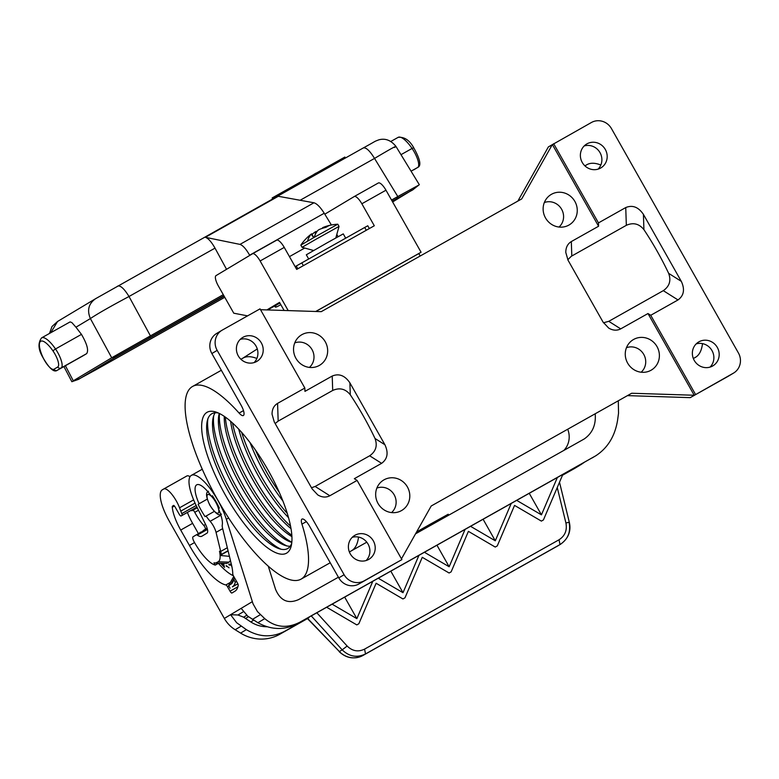 <?xml version="1.0" encoding="UTF-8"?>
<svg xmlns="http://www.w3.org/2000/svg" width="779" height="779" viewBox="0 0 779 779"><rect width="100%" height="100%" fill="white"/><g stroke="black" fill="none" stroke-linecap="round" stroke-linejoin="round"><path stroke-width="1.17" d="M366.792 542.194L349.372 551.97M358.525 537.072A110.56 33.789 60.6 0 1 351.621 550.704M307.462 618.604L279.622 634.349A40.44 38.502 -120.9 0 1 240.604 633.103L235.17 629.734A30.323 28.872 59.1 0 1 224.333 618.438L169.218 521.034A30.323 9.27 -119.4 0 1 162.236 489.874L163.697 488.998A16.68 5.093 -119.4 0 1 163.736 488.978L186.804 475.998A16.68 5.093 -119.4 0 0 186.765 476.027L163.775 488.959M702.502 343.627A110.56 33.789 60.6 0 1 695.345 357.405L693.349 358.525M584.883 165.83L586.947 164.661A110.56 33.789 60.6 0 1 600.833 165.021M304.842 388.039L304.949 391.37L332.214 376.043C339.011 373.229 344.902 375.497 349.888 382.84L384.914 444.741C388.633 452.794 387.533 458.997 381.613 463.339L354.348 478.676L357.103 480.419L329.838 495.756C326.031 497.713 322.019 497.44 317.793 494.928L312.165 488.949L274.276 421.975L272.056 414.262C272.027 409.277 273.867 405.645 277.577 403.376L304.842 388.039L260.04 308.854L222.288 330.092A15.161 14.441 -120.9 0 0 221.957 330.277A15.161 14.441 -120.9 0 0 217.166 350.365L344.104 574.717A15.161 14.441 -120.9 0 0 364.153 580.832L401.906 559.604L357.103 480.419M311.493 487.761L315.135 486.456L369.665 455.793C375.877 451.46 377.659 445.695 375.02 438.489A108.67 33.205 60.6 0 0 350.287 394.778C345.487 388.838 339.625 387.387 332.701 390.454L278.171 421.118L277.577 403.376M733.623 373.044L728.316 376.218A15.161 14.441 59.1 0 1 727.995 376.413L690.233 397.641L733.292 373.229A15.161 14.441 59.1 0 0 733.623 373.044A15.161 14.441 59.1 0 0 738.414 352.955L611.476 128.613A15.161 14.441 59.1 0 0 591.427 122.488L548.377 146.9L517.869 201.079M598.077 169.14A13.895 13.233 59.1 0 0 599.664 167.193A13.895 13.233 59.1 0 0 600.015 152.645A13.895 13.233 59.1 0 0 584.182 145.955M401.467 558.825L431.206 505.999L631.681 393.249L694.216 395.255L647.982 313.538L620.707 328.874C616.91 330.832 612.888 330.559 608.662 328.047L603.043 322.068L568.018 260.167L565.797 252.464C565.778 247.479 567.618 243.846 571.319 241.568L598.584 226.241L598.476 222.901L553.674 143.716M598.584 226.241L552.35 144.514L521.726 198.908L321.25 311.658L260.527 309.711M242.727 358.252L257.274 348.963M710.068 367.094A13.895 13.233 59.1 0 0 712.006 350.608A13.895 13.233 59.1 0 0 696.173 343.909M690.233 397.641L627.455 395.625M215.189 412.773A77.335 23.633 -119.4 0 0 213.134 417.71A77.335 23.633 -119.4 0 0 235.365 489.981A77.335 23.633 -119.4 0 0 284.939 545.388A77.335 23.633 -119.4 0 0 290.226 546.206M281.112 549.253A80.87 24.714 60.6 0 1 231.499 492.192A80.87 24.714 60.6 0 1 207.847 418.975M290.528 526.107A80.87 24.714 60.6 0 1 254.996 478.978A80.87 24.714 60.6 0 1 232.512 422.948M230.623 421.264A77.335 23.633 -119.4 0 0 252.99 480.078A77.335 23.633 -119.4 0 0 290.986 528.6M291.813 535.27A80.87 24.714 60.6 0 1 249.124 482.279A80.87 24.714 60.6 0 1 225.355 417.096M287.266 513.439A80.87 24.714 60.6 0 1 260.868 475.677A80.87 24.714 60.6 0 1 241.646 432.326M238.715 429.102A77.335 23.633 -119.4 0 0 258.862 476.777A77.335 23.633 -119.4 0 0 288.493 517.616M279.252 492.309A80.87 24.714 60.6 0 1 266.739 472.376A80.87 24.714 60.6 0 1 255.531 450.145M250.03 442.569A77.335 23.633 -119.4 0 0 264.733 473.466A77.335 23.633 -119.4 0 0 282.865 500.955M567.794 259.758L571.289 256.291L626.335 225.316C633.259 222.258 639.121 223.7 643.921 229.649A108.67 33.205 60.6 0 1 668.655 273.351L681.304 281.355L643.415 214.371C638.42 207.029 632.529 204.76 625.741 207.565L598.476 222.901M603.462 322.779L608.769 321.328L663.299 290.655C669.512 286.321 671.294 280.557 668.655 273.351M695.54 394.466L650.738 315.281L647.982 313.538M650.738 315.281L678.003 299.944C683.933 295.601 685.033 289.408 681.304 281.355M449.152 566.752L424.409 552.272L465.073 529.408L449.152 566.752L436.961 545.212M465.073 529.408L470.545 526.322L495.288 540.801L511.219 503.458L516.691 500.371L541.434 514.851L529.253 493.311M541.434 514.851L557.355 477.508L562.837 474.421L543.421 519.953L541.376 521.102L514.549 505.405L497.275 545.904L495.23 547.053L468.403 531.356L451.138 571.854L449.094 573.003L422.267 557.306L404.992 597.805L402.947 598.954L376.121 583.257L358.846 623.755L356.801 624.904L326.644 607.25L297.383 623.706C284.452 630.377 271.287 630.055 257.907 622.733L247.722 616.14L241.149 608.36L230.574 614.699L237.946 614.991L243.623 617.172L246.768 615.283M424.409 552.272L418.927 555.359L403.006 592.702L378.263 578.222L372.79 581.3L356.86 618.653L332.127 604.173L326.644 607.25M356.86 618.653L344.678 597.113M372.79 581.3L332.127 604.173M364.572 649.131L559.049 539.759C564.989 535.894 567.287 530.304 565.924 522.991L569.079 522.261C570.949 531.979 567.92 539.409 559.994 544.57L365.517 653.941C357.016 658.021 349.245 656.658 342.195 649.861L347.142 646.034C352.381 651.156 358.194 652.189 364.572 649.131L365.517 653.941L362.965 655.47A5.054 1.548 -119.4 0 0 362.965 655.47A20.215 19.251 -120.9 0 1 339.371 651.546L307.442 618.575L308.688 617.357M562.477 475.258L574.337 468.607A40.44 38.502 59.1 0 0 575.204 468.101L562.574 475.024M563.86 450.418A20.215 19.251 59.1 0 0 567.706 429.229M225.628 495.493A80.87 24.714 -119.4 0 0 291.297 545.66A80.87 24.714 -119.4 0 0 268.044 470.078A80.87 24.714 -119.4 0 0 216.202 412.14A80.87 24.714 -119.4 0 0 225.628 495.493M401.906 559.604L358.846 584.007A15.161 14.441 -120.9 0 1 338.797 577.891L309.614 526.312A10.108 3.087 60.6 0 0 302.009 519.087A10.108 3.087 60.6 0 0 301.931 524.121A110.56 33.789 60.6 0 1 301.035 579.157A110.56 33.789 60.6 0 1 217.39 499.349A110.56 33.789 60.6 0 1 192.637 386.423A110.56 33.789 60.6 0 1 239.104 413.084A10.108 3.087 -119.4 0 0 243.36 415.519A10.108 3.087 -119.4 0 0 241.052 405.119L211.869 353.539A15.161 14.441 -120.9 0 1 216.659 333.451L221.957 330.277M352.205 537.354A13.895 13.233 -120.9 0 1 355.37 536.819A13.895 13.233 -120.9 0 1 368.633 545.222A13.895 13.233 -120.9 0 1 366.101 560.539M354.961 535.261A13.895 13.233 59.1 0 0 354.659 535.436A13.895 13.233 59.1 0 0 350.355 554.005A13.895 13.233 59.1 0 0 368.652 559.458A13.895 13.233 59.1 0 0 368.944 559.283A13.895 13.233 59.1 0 0 373.248 540.714A13.895 13.233 59.1 0 0 354.961 535.261M242.96 337.307A13.895 13.233 59.1 0 0 242.659 337.482A13.895 13.233 59.1 0 0 238.364 356.052A13.895 13.233 59.1 0 0 256.651 361.505A13.895 13.233 59.1 0 0 256.953 361.329A13.895 13.233 59.1 0 0 261.247 342.76A13.895 13.233 59.1 0 0 242.96 337.307M229.425 556.333L220.106 555.456A29.826 9.114 -119.4 0 1 218.188 561.786L215.832 562.944A28.813 8.803 -119.4 0 1 213.962 562.789L215.267 565.087A31.335 9.572 -119.4 0 1 194.166 541.902A5.054 1.548 -119.4 0 1 193.046 536.799L196.191 534.91A5.054 1.548 60.6 0 1 196.201 534.91A5.054 1.548 60.6 0 1 197.253 535.144A22.24 6.797 -119.4 0 0 201.878 536.215A22.24 6.797 -119.4 0 0 201.927 536.186L207.019 533.138A10.108 3.087 60.6 0 0 205.51 524.306L196.581 506.311A35.376 10.809 60.6 0 1 191.4 475.346A35.376 10.809 60.6 0 1 209.006 487.138A35.376 10.809 60.6 0 1 226.329 519.301L253.058 603.871L257.44 611.573L264.753 618.633L257.907 622.733M275.162 423.542L278.171 421.118M568.904 225.082A17.693 16.846 -120.9 0 1 565.466 226.523A17.693 16.846 -120.9 0 1 545.748 218.344A17.693 16.846 -120.9 0 1 547.841 197.097A17.693 16.846 -120.9 0 1 551.483 194.292A17.693 16.846 -120.9 0 1 574.873 201.43A17.693 16.846 -120.9 0 1 568.904 225.082M401.448 510.615A17.693 16.846 59.1 0 0 407.417 486.963A17.693 16.846 59.1 0 0 384.028 479.825A17.693 16.846 59.1 0 0 380.376 482.629A17.693 16.846 59.1 0 0 378.282 503.877A17.693 16.846 59.1 0 0 398.011 512.056A17.693 16.846 59.1 0 0 401.448 510.615M319.312 365.448A17.693 16.846 59.1 0 0 325.281 341.796A17.693 16.846 59.1 0 0 301.892 334.658A17.693 16.846 59.1 0 0 298.25 337.463A17.693 16.846 59.1 0 0 296.156 358.71A17.693 16.846 59.1 0 0 315.875 366.89A17.693 16.846 59.1 0 0 319.312 365.448M651.04 370.249A17.693 16.846 -120.9 0 1 647.602 371.69A17.693 16.846 -120.9 0 1 627.874 363.511A17.693 16.846 -120.9 0 1 629.968 342.263A17.693 16.846 -120.9 0 1 633.609 339.459A17.693 16.846 -120.9 0 1 657.009 346.597A17.693 16.846 -120.9 0 1 651.04 370.249M224.264 416.337A77.335 23.633 -119.4 0 0 247.109 483.379A77.335 23.633 -119.4 0 0 291.891 536.595M291.823 542.155A80.87 24.714 60.6 0 1 243.252 485.59A80.87 24.714 60.6 0 1 219.474 413.513M240.205 339.401A13.895 13.233 -120.9 0 1 255.853 345.779A13.895 13.233 -120.9 0 1 254.1 362.586M219.259 413.406A77.335 23.633 -119.4 0 0 219.006 414.409A77.335 23.633 -119.4 0 0 241.237 486.68A77.335 23.633 -119.4 0 0 290.81 542.087A77.335 23.633 -119.4 0 0 291.804 542.388M286.984 545.952A80.87 24.714 60.6 0 1 237.381 488.891A80.87 24.714 60.6 0 1 213.719 415.674M218.432 413.016A77.335 23.633 -119.4 0 0 207.263 421.02A77.335 23.633 -119.4 0 0 229.493 493.282A77.335 23.633 -119.4 0 0 279.067 548.689A77.335 23.633 -119.4 0 0 291.706 543.304M240.906 359.275L242.98 358.106A110.56 33.789 60.6 0 1 256.856 358.467M288.201 310.597L260.128 260.975A10.108 3.087 -119.4 0 0 252.523 253.75A10.108 3.087 -119.4 0 0 252.503 253.769L216.046 275.6A10.108 3.087 60.6 0 0 218.373 285.99L233.778 313.207L247.576 315.865M266.924 309.915L279.525 302.369L284.111 310.47M279.914 303.06L267.684 309.935M315.709 311.483L421.069 252.23L385.975 190.203A10.108 3.087 -119.4 0 0 378.37 182.977A10.108 3.087 -119.4 0 0 378.341 182.987L354.25 196.542A10.108 3.087 -119.4 0 0 354.221 196.561L324.804 214.186M421.069 252.23L418.81 253.574L420.193 256.018M260.128 260.975L284.247 247.41L296.692 269.407L374.3 225.764L361.855 203.767A10.108 3.087 -119.4 0 0 354.25 196.542L378.341 182.987M295.144 266.671L296.254 266.009L297.821 268.774M276.214 305.134L275.347 306.673A5.054 0.876 147.4 0 0 275.289 307.033A5.054 0.876 147.4 0 0 278.678 305.855L280.82 304.647M369.343 228.549L367.776 225.774L364.699 227.468L366.286 230.272M296.254 266.009L364.699 227.468M308.679 258.979L306.313 254.791L327.56 242.581L343.266 233.885L345.681 238.17M335.837 237.936L339.031 226.407L316.128 239.172L302.077 247.313L313.606 250.507M339.031 226.407L337.784 224.206L314.356 237.274L300.83 245.112L302.077 247.313M307.588 241.139A47.821 21.861 -119.7 0 1 311.571 233.904L311.201 234.128A47.821 42.524 -118.6 0 0 309.575 235.424A48.016 48.016 0 0 0 300.83 245.112M312.009 234.45A47.821 42.524 61.4 0 1 314.716 232.21L315.904 231.548A47.821 21.861 -119.7 0 1 317.18 231.295M311.201 234.128L313.694 237.653M323.363 228.023L323.042 227.458A47.821 42.524 61.4 0 1 326.401 226.251A47.821 42.524 61.4 0 1 328.865 225.579L329.342 225.52A46.185 21.111 60.3 0 0 326.635 227.001L325.349 227.497A47.821 42.524 -118.6 0 0 319.526 229.377L318.338 230.039A47.821 21.861 60.3 0 0 314.356 237.274M418.81 253.574L315.846 311.483M284.247 247.41A10.108 3.087 -119.4 0 0 276.642 240.185A10.108 3.087 -119.4 0 0 276.623 240.205L252.542 253.74L276.642 240.185M249.738 255.415L249.621 255.2C246.067 248.929 242.844 245.327 239.971 244.392L205.364 237.313C208.246 238.257 211.46 241.86 215.014 248.131L226.543 269.32M336.82 234.372L338.037 236.699M304.706 248.043L289.457 256.622M205.364 237.313L278.307 196.289L313.956 202.783C316.936 203.66 320.354 207.146 324.23 213.242L331.396 225.004M394.612 147.465C398.244 144.641 391.555 148.283 374.533 158.419C369.821 150.756 366.072 147.26 363.287 147.952L363.316 147.932C377.464 140.22 373.326 141.934 378.906 139.811C385.303 138.078 390.97 140.259 395.917 146.355L419.306 184.681L412.646 189.959L396.579 198.723L397.816 196.532L417.875 185.587M117.765 286.029C120.55 285.338 124.299 288.834 129.012 296.497C110.394 306.41 97.521 313.762 90.383 318.562C86.849 310.227 88.621 303.576 95.7 298.63L363.316 147.932M113.286 358.496L224.128 296.156M224.78 297.296L95.798 369.84L79.731 378.594L71.853 381.71L78.621 379.324L118.174 355.565L223.933 295.816M223.291 294.676L111.709 357.775L73.284 380.804L65.397 365.731M392.188 201.186L396.579 198.723M391.545 200.057L397.816 196.532M411.838 190.232L392.626 201.956M75.953 327.209L71.843 322.564L70.1 321.902L41.608 337.862A22.747 6.953 60.6 0 1 55.513 348.973A15.161 4.635 60.6 0 1 61.142 367.98L86.664 353.627C88.816 350.423 87.073 344.006 81.464 334.376L75.953 327.209L90.383 318.562L111.709 357.775M86.664 353.627L82.769 355.954M363.287 147.952L95.369 298.824L57.558 321.484L50.762 332.721M272.358 197.837L344.678 157.154L345.214 158.108M595.185 413.776C596.12 424.798 592.468 433.192 584.231 438.957L415.528 533.839M338.417 577.21L298.542 599.626C287.996 604.153 280.323 600.687 275.523 589.245L268.288 566.265M430.475 525.436L429.881 524.394L416.599 531.95M429.881 524.394L448.081 514.315M618.302 400.776L618.536 413.211L617.581 420.202C614.972 436.211 607.659 448.091 595.643 455.861L300.051 622.109C287.227 628.711 275.464 627.553 264.753 618.633M557.355 477.508L516.691 500.371M511.219 503.458L470.545 526.322M495.288 540.801L483.107 519.262M418.927 555.359L378.263 578.222M403.006 592.702L390.824 571.163M595.643 455.861L562.837 474.421M559.507 482.22L569.293 522.193C570.812 528.522 570.277 537.354 560.432 544.317L557.433 546.098A20.215 19.251 -120.9 0 0 557.871 545.845L557.423 546.108A5.054 1.548 -119.4 0 0 557.423 546.108A5.054 1.548 -119.4 0 0 557.433 546.098L362.965 655.47L557.423 546.108M584.153 462.434L580.511 464.927M224.333 618.438L230.574 614.699L236.68 622.752L246.368 629.646C259.164 637.319 272.017 637.826 284.929 631.175L308.961 617.659M190.066 476.67A16.68 5.093 -119.4 0 0 186.804 475.998M195.042 503.098L180.796 511.112L179.55 507.801A16.68 5.093 -119.4 0 0 163.736 488.978M180.796 511.112A22.24 6.797 -119.4 0 0 181.799 513.604A2.532 0.769 60.6 0 1 182.004 515.435L181.088 515.98A2.532 0.769 60.6 0 1 179.18 514.179L174.827 506.477L173.688 505.396L172.597 506.048L173.795 505.376M228.111 550.948L220.106 555.456A29.826 9.114 -119.4 0 0 219.493 551.24L221.333 554.482A32.601 9.961 -119.4 0 0 220.7 551.435L216.056 532.359A10.108 3.087 60.6 0 0 210.145 521.287A24.509 7.488 -119.4 0 1 206.065 516.039L214.244 511.433A24.509 7.488 -119.4 0 1 214.206 511.375M237.887 586.791L230.039 591.203A2.532 0.769 60.6 0 0 231.938 593.004A2.532 0.769 60.6 0 1 231.938 593.004L234.859 591.261A56.107 17.148 60.6 0 0 238.218 585.36A2.532 0.769 60.6 0 0 237.488 583.033L233.505 575.993A2.532 0.769 60.6 0 1 232.755 573.86A45.747 13.983 -119.4 0 0 231.373 564.327L222.502 527.948A10.108 3.087 60.6 0 1 222.258 525.027A24.509 7.488 -119.4 0 0 218.373 508.658L219.357 508.074A28.102 8.588 60.6 0 0 212.385 495.756L211.411 496.34A24.509 7.488 -119.4 0 0 196.727 484.82A24.509 7.488 -119.4 0 0 199.103 503.721L198.119 504.305A28.102 8.588 60.6 0 0 205.091 516.623L206.065 516.039M230.039 591.203L227.536 586.782L228.88 586.022M194.536 542.574L189.424 545.446A54.588 16.68 -119.4 0 0 225.852 584.951A2.532 0.769 60.6 0 1 227.536 586.782M189.424 545.446L180.709 530.051A28.813 8.803 -119.4 0 1 172.276 507.246A5.054 1.548 60.6 0 1 172.597 506.048M215.267 565.087L218.578 563.217M230.603 561.182L226.66 563.48L230.613 561.201M226.66 563.48L215.939 563.139M218.188 561.786L228.919 562.126A35.376 10.809 -119.4 0 0 230.418 560.403M228.052 550.704L221.333 554.482M199.103 503.721L207.243 499.135M211.411 496.34L212.404 495.785M207.341 491.091A24.266 7.41 -119.4 0 0 207.633 491.987M220.301 514.51A24.266 7.41 -119.4 0 0 220.905 515.211A10.108 3.087 -119.4 0 0 220.905 515.211L210.145 521.287M203.046 531.054A5.054 1.548 60.6 0 1 203.358 530.421L207.126 528.298M207.117 528.24L203.358 530.421M205.247 529.292A2.532 0.769 -119.4 0 0 205.15 527.695A2.532 0.769 -119.4 0 0 203.767 525.426A22.24 6.797 -119.4 0 1 194.76 512.319A2.532 0.769 -119.4 0 0 192.734 510.284A2.532 0.769 -119.4 0 0 192.725 510.284L192.033 510.703A2.532 0.769 60.6 0 1 192.023 510.703A2.532 0.769 60.6 0 1 191.167 510.313M187.408 512.426A25.269 7.722 -119.4 0 0 192.355 522.875L198.441 533.644M218.383 563.324A51.054 15.599 -119.4 0 0 233.349 575.72M231.129 565.145L231.159 564.21L228.763 564.132L229.23 565.077L231.129 565.145L231.908 566.742M226.114 565.603L229.026 567.813L226.114 565.603M200.787 532.33L199.882 532.836M220.632 563.285L224.498 567.375L223.524 563.383M229.854 564.171L231.373 564.658M229.23 565.077L230.068 564.609M226.426 566.43L227.03 566.09M199.921 532.534L200.505 532.213M222.239 563.334L223.554 565.905L221.08 563.305M223.554 565.905L224.07 565.612M223.125 564.142L223.641 563.86M237.887 583.841L232.376 586.86A51.054 15.599 -119.4 0 0 235.268 582.254L236.612 581.494M233.758 576.45L228.627 585.574L230.117 588.213M234.557 577.852L233.7 579.469A48.016 14.674 60.6 0 1 232.736 582.225A48.016 14.674 60.6 0 1 230.876 584.221L228.627 585.574M235.268 582.254L233.7 579.469M198.119 504.305L207.282 499.115M267.031 626.754C261.218 626.754 255.804 625.157 250.78 621.944L243.623 617.172M376.87 488.073A14.509 13.818 -120.9 0 1 393.979 494.47A14.509 13.818 -120.9 0 1 391.555 512.582M559.01 227.049A14.509 13.818 59.1 0 0 561.435 208.938A14.509 13.818 59.1 0 0 544.326 202.54M641.146 372.216A14.509 13.818 59.1 0 0 643.571 354.104A14.509 13.818 59.1 0 0 626.462 347.707M294.735 342.906A14.509 13.818 -120.9 0 1 311.853 349.304A14.509 13.818 -120.9 0 1 309.419 367.415M694.235 360.404A13.895 13.233 -120.9 0 1 698.627 341.991A13.895 13.233 -120.9 0 1 717.313 347.424A13.895 13.233 -120.9 0 1 712.921 365.838A13.895 13.233 -120.9 0 1 694.235 360.404M582.244 162.451A13.895 13.233 -120.9 0 1 586.636 144.037A13.895 13.233 -120.9 0 1 605.312 149.471A13.895 13.233 -120.9 0 1 600.921 167.884A13.895 13.233 -120.9 0 1 582.244 162.451M332.701 390.454L332.214 376.043M315.135 486.456L329.838 495.756M369.665 455.793L381.613 463.339M643.921 229.649L643.415 214.371M626.335 225.316L625.741 207.565M571.805 255.989L571.319 241.568M608.769 321.328L620.707 328.874M663.299 290.655L678.003 299.944M311.249 615.916L342.195 649.861L339.371 651.546L307.637 618.448M375.02 438.489L384.914 444.741M350.287 394.778L349.888 382.84M338.797 577.891L344.104 574.717M211.869 353.539L217.166 350.365M260.342 614.65L252.338 619.451M226.329 519.301L228.637 517.996M306.351 521.628L301.931 524.121M358.846 584.007L364.153 580.832M243.476 410.621L239.104 413.084M274.86 305.904L275.347 306.673M301.775 262.854L303.362 265.658M316.391 232.405L315.904 231.548M315.612 233.797L314.716 232.21M361.855 203.767L385.975 190.203M239.971 244.392L313.956 202.783M249.621 255.2L324.23 213.242M397.796 196.542L374.533 158.419L300.129 200.261M150.337 335.71L129.012 296.497L215.014 248.131M96.528 368.535L95.798 369.84M149.081 337.911L150.308 335.73M118.174 355.565L111.718 357.775M390.912 141.418L398.157 137.347A22.747 6.953 60.6 0 1 412.072 148.448L400.99 154.68M413.863 148.234A2.532 0.662 145.7 0 0 413.853 147.991A2.532 0.662 145.7 0 0 412.072 148.448A15.161 4.635 60.6 0 1 417.7 167.456L413.863 169.754A15.161 4.635 60.6 0 1 413.834 169.773A15.161 4.635 60.6 0 1 413.795 169.793M413.97 169.686A2.532 2.405 -120.9 0 1 413.922 169.725L417.748 167.427A2.532 2.405 -120.9 0 1 417.7 167.456L411.069 171.185M53.108 351.115A12.639 3.866 60.6 0 1 57.802 366.958A2.532 2.405 -120.9 0 0 61.142 367.98L57.305 370.278A2.532 2.405 -120.9 0 1 53.965 369.256A12.639 3.866 60.6 0 1 42.894 357.24A20.215 6.174 60.6 0 1 40.703 341.27A20.215 6.174 60.6 0 1 53.108 351.115A2.532 0.662 145.7 0 1 55.513 348.973L81.464 334.376M57.13 370.366A15.161 4.635 60.6 0 0 57.276 370.298A15.161 4.635 60.6 0 0 57.305 370.278L82.837 355.925M316.41 174.311L315.768 173.181M315.028 175.09L314.385 173.96M273.283 198.567L272.738 197.613M53.965 369.256L57.802 366.958M41.608 337.862C37.83 342.945 38.19 349.362 42.689 357.113A2.532 0.623 -24.7 0 0 42.894 357.24M431.303 524.968L430.719 523.926M448.607 515.24L448.081 514.306M592.098 457.964L594.766 456.367M300.051 622.109L297.383 623.706M574.337 468.607L579.634 465.433M284.929 631.175L279.622 634.349M193.64 499.875L179.55 507.801M181.088 515.98L196.951 507.061L181.088 515.98M252.279 601.69L241.149 608.36M225.852 584.951L230.428 582.38M197.282 507.723L192.734 510.284L197.282 507.723M198.509 510.206L194.76 512.319M205.568 524.413L203.767 525.426M211.343 496.252A10.614 3.243 -119.4 0 0 207.711 494.587A10.614 3.243 -119.4 0 0 210.155 505.493A10.614 3.243 -119.4 0 0 218.159 513.069A10.614 3.243 -119.4 0 0 218.587 509.115M218.461 508.609A10.614 3.243 -119.4 0 0 211.43 496.33M192.617 523.352L180.709 530.051M172.276 507.246L174.506 505.99M237.858 583.773L232.376 586.86M230.876 584.221L234.508 577.775M181.799 513.604L196.181 505.513M250.78 621.944L253.652 620.22M245.463 618.507L248.423 616.734M237.946 614.991L243.447 611.69M241.062 626.209L235.17 629.734M246.368 629.646L240.604 633.103M347.142 646.034L316.829 612.781M565.924 522.991L557.248 487.537M197.253 535.144L207.428 529.428M196.211 534.9L207.243 528.698L196.201 534.91M227.322 547.715L220.7 551.435M222.667 528.639L216.056 532.359M182.004 515.435L196.931 507.032M559.994 544.57L559.049 539.759M727.995 376.413L733.292 373.229M339.138 651.624C346.353 658.343 354.299 659.628 362.956 655.48M191.4 475.346L202.287 469.221M221.343 370.278L192.637 386.423M330.228 562.74L301.035 579.157M274.636 306.02L275.289 307.033M313.791 237.595L311.658 233.817M337.784 224.206A48.016 48.016 0 0 0 326.401 226.251M322.827 228.189L322.555 227.702M71.853 381.71L63.927 366.558M398.157 137.347C404.398 136.744 409.627 140.288 413.853 147.991C420.183 159.344 421.478 165.82 417.748 167.427M345.409 158.001L344.873 157.056M272.699 198.888L272.163 197.944M57.558 321.484L52.018 326.489L49.466 333.451M82.798 355.945L57.276 370.298C53.985 372.761 49.126 368.37 42.689 357.113M448.723 515.172L448.198 514.247M560.432 544.317L557.871 545.845M208.509 491.247C205.5 492.347 205.987 497.06 209.95 505.386C215.374 513.488 219.22 516.399 221.47 514.101"/></g></svg>
